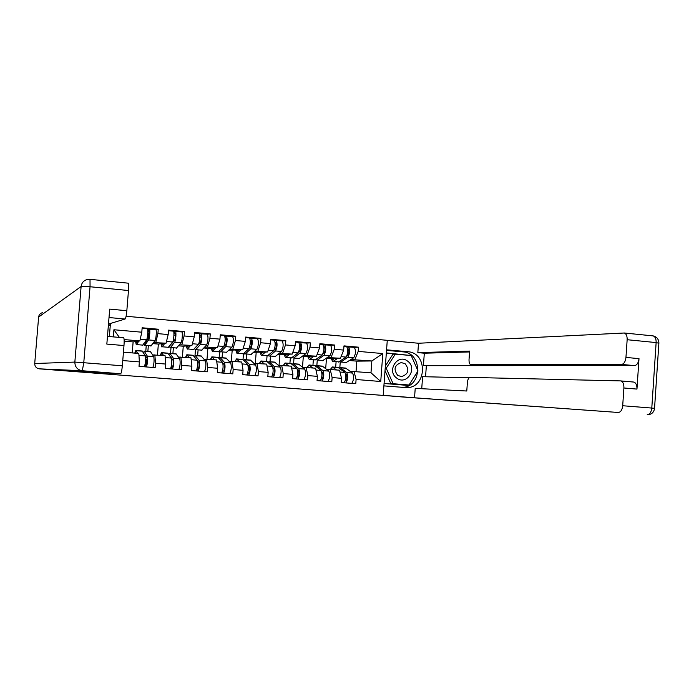 <?xml version="1.0" encoding="UTF-8"?>
<svg xmlns="http://www.w3.org/2000/svg" width="694" height="694" viewBox="0 0 694 694"><rect width="100%" height="100%" fill="white"/><g stroke="black" fill="none" stroke-linecap="round" stroke-linejoin="round"><path stroke-width="1.04" d="M219.191 382.68L193.878 380.78L219.191 382.68M286.986 387.955L262.748 386.116L286.986 387.955M48.866 369.581L414.639 397.853L48.866 369.564M243.273 384.545L215.461 382.446L243.273 384.545M247.94 384.91L267.363 386.411L247.94 384.91M335.679 367.239L336.087 361.886M312.933 365.33L313.341 359.943M289.91 363.404L290.326 357.983M266.609 361.444L267.034 355.996M246.804 374.986C248.409 371.507 248.695 367.976 247.645 364.376L243.021 359.631L243.481 353.723L242.926 353.94M219.096 358.269L219.651 351.32M195.005 355.432L195.448 349.889M170.542 353.385L170.993 347.798M126.091 316.247L387.278 340.329L383.192 395.354M106.295 373.884L106.373 372.982M109.357 336.547L110.433 323.456M354.382 347.382L358.512 347.182L343.981 345.881L343.66 350.088L340.433 358.251L326.085 358.503M358.512 347.182L358.199 351.381L382.81 353.558L380.737 381.5L356.091 379.497L355.779 383.704L341.214 382.541L341.535 378.317L332.122 377.553L331.801 381.787L317.063 380.607L317.384 376.356L307.858 375.584L307.529 379.844L292.599 378.646L292.929 374.37L283.273 373.589L282.944 377.874L267.823 376.668L268.153 372.366L258.376 371.568L258.047 375.879L242.727 374.656L243.065 370.327L233.167 369.529L232.82 373.866L217.3 372.626L217.647 368.262L207.619 367.456L207.272 371.819L191.553 370.561L191.9 366.18L181.741 365.356L181.386 369.746L165.458 368.471L165.814 364.064L155.517 363.222L155.161 367.647L139.017 366.363L139.381 361.912L122.76 360.568M113.339 336.894L113.92 329.745L141.793 332.209L139.841 340.928L133.127 341.916L124.165 341.144M155.942 329.676L158.258 329.225L142.149 327.776L141.793 332.209M158.258 329.225L157.902 333.641L168.182 334.551L166.057 343.192L158.353 344.085L152.853 343.608M181.88 331.984L184.439 331.567L168.538 330.144L168.182 334.551M184.439 331.567L184.092 335.957L194.233 336.859L191.943 345.43L183.268 346.228L178.558 345.82M207.471 334.256L210.273 333.883L194.58 332.478L194.233 336.859M210.273 333.883L209.935 338.247L219.946 339.132L217.482 347.633L207.87 348.345L203.923 347.998M232.742 336.512L235.778 336.174L220.293 334.786L219.946 339.132M235.778 336.174L235.439 340.511L245.329 341.379L242.7 349.811L228.977 350.158M257.691 338.741L260.953 338.429L245.667 337.058L245.329 341.379M260.953 338.429L260.623 342.741L270.382 343.599L267.606 351.962L253.709 352.283M282.319 340.936L285.815 340.659L270.712 339.305L270.382 343.599M285.815 340.659L285.486 344.935L295.115 345.794L292.191 354.087L278.138 354.382M306.644 343.114L310.357 342.862L295.444 341.526L295.115 345.794M310.357 342.862L310.027 347.113L319.544 347.954L316.464 356.178L302.254 356.456M330.665 345.256L334.586 345.039L319.865 343.712L319.544 347.954M334.586 345.039L334.265 349.264L343.66 350.088M326.64 369.355L339.539 370.171L341.535 378.317M340.433 358.251L327.429 357.531M325.694 368.601L326.458 358.538M316.837 365.66L317.253 360.281M330.197 369.39L332.122 377.553M334.265 349.264L331.099 357.445M302.723 367.369L315.553 368.176L317.384 376.356M316.464 356.178L303.521 355.475M302.497 367.178L303.313 356.543M293.579 363.708L293.996 358.295M306.089 367.386L307.858 375.584M310.027 347.113L307.008 355.363M278.502 365.356L291.263 366.154L292.929 374.37M292.191 354.087L279.309 353.393M279.049 365.356L279.89 354.53M270.027 361.73L270.452 356.282M281.677 365.356L283.273 373.589M285.486 344.935L282.614 353.255M253.978 363.326L266.661 364.107L268.153 372.366M267.606 351.962L254.802 351.285M255.331 363.309L256.173 352.491M246.197 359.735L246.622 354.252M256.962 363.3L258.376 371.568M260.623 342.741L257.908 351.121M229.141 361.262L241.746 362.034L243.065 370.327M242.7 349.811L229.974 349.151M231.319 361.227L232.169 350.427M222.063 357.714L222.496 352.196M231.917 361.218L233.167 369.529M235.439 340.511L232.88 348.961M203.993 359.18L216.511 359.934L217.647 368.262M217.482 347.633L204.834 346.991M207.012 359.145L207.87 348.345M197.634 355.658L198.076 350.114M206.56 359.102L207.619 367.456M209.935 338.247L207.532 346.774M178.514 357.063L190.954 357.809L191.9 366.18M191.943 345.43L179.373 344.805M182.392 357.089L183.268 346.228M172.901 353.584L173.353 347.998M180.865 356.968L181.741 365.356M184.092 335.957L181.863 344.554M152.706 354.929L165.059 355.649L165.814 364.064M166.057 343.192L153.574 342.602M157.469 355.016L158.353 344.085M147.857 351.485L148.316 345.864M154.84 354.799L155.517 363.222M157.902 333.641L155.846 342.307M145.783 351.311L146.234 345.69M146.642 340.728L146.738 339.479M123.445 352.188L138.826 353.463L139.381 361.912M139.841 340.928L124.105 339.566M132.233 352.916L133.127 341.916M113.92 329.745L119.394 337.414M350.262 371.316L370.986 372.791L371.863 360.967L351.034 359.561M356.039 371.542L356.82 361.149L371.863 360.967L382.81 353.558M356.82 361.149L349.611 360.524M339.826 367.603L340.233 362.242M354.001 371.377L356.091 379.497M370.986 372.791L380.737 381.5M358.199 351.381L354.894 359.501M224.813 383.114L217.985 382.646L224.813 383.114M255.236 385.482L245.381 384.736L255.236 385.482M144.456 342.905L145.02 343.218L148.707 337.813C149.453 335.245 149.609 333.033 149.175 331.185L147.805 331.316M147.562 329.103L155.829 329.572C156.801 329.624 156.124 339.279 155.066 340.494L150.884 346.08M155.829 329.572L149.383 328.999C150.312 329.043 149.635 338.715 148.611 339.93L144.621 345.551L143.97 343.625M136.024 341.491L136.458 342.689L137.464 341.274M147.362 328.817L142.105 328.349L147.362 328.817C148.29 328.861 147.605 338.533 146.59 339.756L142.574 345.378M138.878 341.066L136.284 344.84L135.599 341.552M149.444 332.886L147.779 332.938M140.882 336.269L140.344 338.663M147.909 338.984L146.946 338.898M148.69 333.025L148.247 338.481M147.857 339.062L146.842 339.219M146.712 340.737L145.974 340.676M135.252 353.168L135.651 352.621L136.111 353.237M137.638 353.367L135.824 350.47L134.757 353.125M143.805 353.446L147.059 358.217C147.388 360.863 147.171 363.083 146.399 364.879L145.029 364.844M146.408 366.953C147.579 363.344 147.874 359.718 147.302 356.074L144.248 351.181L143.346 352.682M152.88 367.464C154.068 363.873 154.372 360.255 153.764 356.612L150.511 351.702M145.48 356.569L146.096 356.621M146.113 364.879L146.555 359.414L145.61 359.345M144.395 366.788C145.549 363.179 145.844 359.553 145.289 355.909L142.192 351.008M139.104 357.688L139 356.152M407.604 361.123C397.74 353.177 386.254 370.986 396.725 378.091C406.658 385.951 417.988 368.193 407.604 361.123M405.192 363.795L401.297 362.554C394.452 365.027 393.264 369.312 397.749 375.393L401.496 376.625C408.445 374.231 409.668 369.954 405.192 363.795M409.026 385.005L393.116 383.721L386.202 368.236L395.302 354.131L411.186 355.536L418.005 370.934L409.026 385.005L390.8 383.617L385.023 370.691M385.378 365.972L392.969 354.192L395.302 354.131M390.8 383.617L393.116 383.721M385.205 368.236L386.202 368.236M106.095 372.964L106.017 373.866L69.122 371.004L120.635 373.736L82.317 370.752L39.35 368.844L106.017 373.866M108.411 324.879L110.034 325.026L110.155 323.543M108.177 328.219L108.403 325.503L110.034 325.026M108.481 324.055L125.102 319.014L109.01 317.54M128.034 283.152L128.217 283.178C128.685 283.915 128.772 286.37 128.477 290.534L126.828 310.712C126.369 315.57 125.788 318.338 125.102 319.014M123.679 337.787L107.466 336.382L123.679 337.787C124.2 338.525 124.295 341.118 123.983 345.551L122.335 365.799C121.866 370.648 121.303 373.294 120.635 373.736M126.828 310.712L109.704 309.116L106.833 344.094L123.983 345.551M386.575 349.819L407.63 351.702C428.38 352.682 426.845 388.709 406.068 387.616L383.895 385.881M402.546 396.985L383.062 395.337M383.062 395.346L414.535 397.783L415.22 388.388L466.776 391.008L467.374 382.663C467.739 379.445 468.641 377.683 470.072 377.397L620.41 380.893L633.839 382.073C635.99 382.862 637.031 385.205 636.962 389.091L639.001 358.642C638.471 362.867 636.971 365.191 634.507 365.608L426.368 365.669L425.561 376.755M469.127 377.805L422.603 376.677L421.726 388.718M426.368 365.669L423.427 365.417L424.32 353.203L417.84 352.621L418.525 343.252L624.34 333.007C626.3 333.814 627.237 336.052 627.15 339.713L625.953 357.419L639.001 358.642M387.269 340.372L418.525 343.252M414.535 397.783L618.276 412.47C620.696 412.219 622.171 409.981 622.7 405.738L623.897 387.989C623.975 384.077 622.952 381.735 620.835 380.937M634.507 365.608L621.52 364.428L470.775 364.723C469.508 364.194 468.936 362.433 469.04 359.423L469.638 351.095L417.84 352.621M621.52 364.428C623.949 364.003 625.424 361.669 625.953 357.419M633.171 382.012L633.839 382.073M470.974 364.74L478.14 365.365L423.427 365.417M469.578 351.945L424.32 353.203M386.532 350.392L402.884 351.858L407.63 351.702M402.364 387.365C422.334 387.148 422.837 352.752 402.884 351.858M384.077 383.487L408.645 385.474L408.948 384.997M411.065 355.528L386.341 352.925M409.165 355.363L386.324 353.125M409.07 355.146L410.874 355.102M170.065 345.378L174.741 340.086C175.556 337.536 175.703 335.341 175.183 333.502L173.942 333.632M173.63 331.437L181.759 331.897C182.86 331.958 182.21 341.552 181.03 342.749L176.345 348.258M181.759 331.897L175.391 331.324C176.458 331.385 175.808 340.988 174.654 342.194L170.516 347.494L170.082 347.72L169.457 346.167M161.598 343.704L162.11 344.892L163.237 343.521M173.405 331.151L168.495 330.708L173.405 331.151C174.454 331.203 173.804 340.815 172.659 342.021L168.139 347.555M164.86 343.33L161.945 347.026L161.112 343.764M175.513 334.959L173.934 335.202M173.283 340.346L173.058 341.17M172.494 342.966L171.965 342.923M195.396 347.703L200.427 342.324C201.321 339.808 201.468 337.622 200.861 335.783L199.733 335.905M199.369 333.736L207.359 334.187C208.391 337.232 208.157 340.823 206.656 344.97L201.486 350.401M207.359 334.187L201.069 333.623C202.266 333.693 201.633 343.244 200.358 344.424L195.786 349.646L195.3 349.871L194.632 348.579M186.851 345.898L187.441 347.061L188.69 345.725M199.109 333.45L194.537 333.042L199.109 333.45C200.288 333.519 199.664 343.07 198.397 344.259L193.383 349.707M190.512 345.56L187.276 349.186L186.304 345.942M201.234 337.067L199.751 337.249M220.492 349.897L225.793 344.545C226.756 342.047 226.895 339.878 226.209 338.039L225.194 338.134M224.769 336L232.629 336.451C233.791 339.487 233.566 343.062 231.952 347.165L226.313 352.517M232.629 336.451L226.418 335.896C227.554 338.932 227.32 342.506 225.741 346.627L220.735 351.78L220.198 351.997L219.504 350.912M211.791 348.05L212.459 349.212L213.813 347.902M224.483 335.723L220.241 335.341L224.483 335.723C225.602 338.759 225.377 342.342 223.798 346.462L218.306 351.841M215.834 347.755L212.286 351.32L211.176 348.093M226.617 339.184L225.229 339.323M249.84 338.238L257.569 338.689C258.862 341.717 258.645 345.265 256.927 349.334L250.829 354.608M257.569 338.689L251.445 338.134C252.703 341.162 252.486 344.718 250.794 348.804L245.372 353.879L244.791 354.096L244.08 353.159M236.42 350.184L237.157 351.329L238.623 350.054M240.827 349.923L236.992 353.428L235.743 350.218M251.679 341.292L250.378 341.405M249.085 348.379L250.838 346.731C251.861 344.25 251.991 342.099 251.228 340.268L250.334 340.338M249.528 337.969L245.624 337.614L249.528 337.969C250.786 340.997 250.56 344.554 248.877 348.64L243.481 353.723L237.426 353.203M274.598 340.442L282.206 340.893C283.62 343.912 283.412 347.442 281.591 351.476L275.041 356.673M282.206 340.893L276.151 340.346C277.539 343.374 277.331 346.905 275.527 350.947L269.697 355.961L269.072 356.169L268.352 355.363M260.736 352.283L261.543 353.428L263.121 352.17M274.269 340.181L270.669 339.86L274.269 340.181C275.639 343.2 275.431 346.74 273.636 350.782L267.233 356.013M265.516 352.058L261.386 355.51L260.007 352.318M276.412 343.4L275.206 343.487M274.078 350.175L275.561 348.891C276.654 346.436 276.785 344.293 275.943 342.463L275.145 342.515M160.869 355.302L161.32 354.764L161.849 355.38M163.611 355.528L161.494 352.621L160.297 355.25M169.544 355.449L173.11 360.36C173.526 362.997 173.309 365.2 172.45 366.979L171.192 366.953M172.485 369.034C173.769 365.469 174.064 361.86 173.37 358.234L169.813 353.324L168.902 354.53M178.87 369.546C180.18 365.981 180.475 362.389 179.746 358.763L175.99 353.836M170.49 368.878C171.765 365.304 172.06 361.704 171.375 358.069L167.775 353.151M186.166 357.41L186.729 356.881L187.267 357.497M189.254 357.662L186.833 354.747L185.515 357.349M198.224 371.099C199.62 367.56 199.915 363.977 199.091 360.36L195.309 355.623L194.138 356.43M197.304 360.55L198.831 362.476C199.325 365.096 199.1 367.291 198.154 369.052L197.027 369.026M204.53 371.602C205.953 368.072 206.239 364.497 205.389 360.88L201.147 355.953M196.255 370.943C197.643 367.395 197.937 363.821 197.131 360.195L193.036 355.267M211.132 359.483L211.687 358.963L212.364 359.587M214.567 359.77L211.852 356.846L210.412 359.423M223.633 373.129C225.142 369.624 225.429 366.068 224.492 362.459L220.267 357.714L219.061 358.356M222.878 363.04L224.223 364.558C224.795 367.178 224.561 369.355 223.537 371.09L222.522 371.073M229.853 373.624C231.388 370.128 231.675 366.579 230.712 362.979L225.984 358.035M221.69 372.973C223.19 369.468 223.477 365.912 222.548 362.303L217.977 357.367M235.795 361.539L236.394 361.019L237.148 361.652M239.56 361.852L236.559 358.919L235.006 361.47M248.721 375.133C250.334 371.663 250.621 368.132 249.562 364.541L244.904 359.787L243.663 360.29M248.079 365.382L249.285 366.623C249.935 369.225 249.701 371.385 248.599 373.112L247.697 373.086M254.863 375.627C256.502 372.166 256.789 368.635 255.704 365.044L250.517 360.091M236.966 359.119L242.605 359.431M260.155 363.561L260.797 363.057L261.621 363.682M264.241 363.908L260.961 360.967L259.296 363.491M273.488 377.12C275.214 373.676 275.492 370.162 274.321 366.588L269.246 361.826L267.971 362.225M272.95 367.629L274.035 368.653C274.755 371.247 274.52 373.398 273.341 375.107L272.551 375.081M279.552 377.605C281.304 374.17 281.582 370.665 280.385 367.091L274.746 362.129M271.588 376.963C273.306 373.519 273.583 370.006 272.43 366.432L266.93 361.47M299.036 342.619L306.531 343.07C308.067 346.08 307.867 349.585 305.933 353.593L298.949 358.72M306.531 343.07L300.554 342.532C302.064 345.551 301.864 349.065 299.955 353.073L293.727 358.009L292.33 357.505M284.757 354.356L285.633 355.493L287.316 354.261M298.689 342.368L295.401 342.073L298.689 342.368C300.19 345.386 299.99 348.9 298.09 352.908L291.246 358.061M289.892 354.166L285.477 357.566L283.976 354.382M300.832 345.491L299.721 345.56M298.689 352.049L299.973 351.017C301.135 348.588 301.257 346.462 300.337 344.64L299.652 344.666M284.21 365.565L284.896 365.07L285.789 365.695M288.609 365.929L285.061 362.988L283.282 365.486M297.943 379.08C299.773 375.662 300.042 372.175 298.767 368.609L293.284 363.838L291.974 364.15M297.509 369.815L298.472 370.665C299.261 373.251 299.027 375.385 297.769 377.068L297.093 377.05M303.929 379.557C305.785 376.148 306.054 372.669 304.753 369.104L298.672 364.133M296.069 378.924C297.891 375.515 298.168 372.019 296.893 368.453L290.959 363.491M323.161 344.762L330.552 345.222C332.209 348.223 332.018 351.711 329.98 355.675L322.571 360.733M330.552 345.222L324.653 344.692C326.275 347.703 326.085 351.19 324.081 355.163L317.462 360.039L316.013 359.613M308.483 356.404L309.429 357.54L311.207 356.326M322.805 344.528L319.821 344.259L322.805 344.528C324.428 347.538 324.237 351.025 322.233 355.007L314.955 360.082M313.966 356.248L309.272 359.596L307.642 356.43M324.948 347.573L323.925 347.625M322.962 353.966L324.089 353.125C325.304 350.713 325.417 348.596 324.428 346.783L323.846 346.8M307.971 367.542L308.7 367.048L309.654 367.681M312.682 367.933L309.004 365.001L306.982 367.464M322.094 381.006C324.02 377.631 324.289 374.161 322.901 370.605L317.028 365.833L315.683 366.068M321.747 371.949L322.606 372.652C323.465 375.22 323.231 377.345 321.895 379.011L321.322 378.993M328.002 381.483C329.962 378.109 330.231 374.647 328.817 371.099L322.311 366.12M320.246 380.859C322.163 377.475 322.441 374.005 321.062 370.457L314.686 365.478M346.983 346.879L354.27 347.347C356.048 350.34 355.866 353.81 353.732 357.74L345.907 362.719M354.27 347.347L348.449 346.827C350.192 349.819 350.01 353.289 347.894 357.228L340.91 362.042L339.418 361.678M331.923 358.425L332.929 359.553L334.812 358.364M346.627 346.662L343.938 346.419L346.627 346.662C348.362 349.663 348.18 353.133 346.072 357.072L338.386 362.077M337.744 358.304L332.782 361.6L331.029 358.442M348.761 349.629L347.824 349.672M346.913 355.883L347.894 355.207C349.177 352.812 349.282 350.713 348.223 348.9L347.737 348.909M331.446 369.494L332.218 369.008L333.233 369.65M336.451 369.911L332.374 366.961L330.387 369.408M345.942 382.914C347.972 379.566 348.232 376.122 346.74 372.583L340.476 367.803L339.114 367.976M345.69 374.031L346.436 374.604C347.364 377.172 347.13 379.28 345.725 380.937L345.256 380.911M351.78 383.383C353.836 380.043 354.096 376.599 352.578 373.06L345.655 368.08M344.12 382.767C346.132 379.418 346.401 375.974 344.918 372.426L338.134 367.447M148.551 329.147L148.369 331.324M146.59 339.756L140.223 339.21M142.938 345.135L136.571 344.588M155.066 340.494L148.611 339.93M151.275 345.846L144.925 345.308M145.653 364.888L145.497 366.874M147.302 356.074L153.764 356.612M144.43 351.355L150.78 351.893M138.947 355.38L145.289 355.909M136.076 350.661L142.452 351.19M128.477 290.534L90.055 286.743L90.02 279.335L87.236 279.482C83.67 280.506 81.632 282.848 81.12 286.501L38.63 317.028L34.717 363.517L74.848 362.086L81.12 286.501L90.055 286.743L83.766 362.719L122.335 365.799M89.882 279.318L128.217 283.178M83.766 362.719L74.848 362.086C74.943 366.996 77.424 369.885 82.317 370.752L83.766 362.719M38.621 317.054L38.63 317.028C38.942 314.781 40.209 313.332 42.429 312.682M39.35 368.844C36.314 368.306 34.769 366.527 34.717 363.517L34.717 363.517M636.962 389.091L623.897 387.989M622.7 405.738L651.787 408.063L656.134 342.576L627.15 339.713M402.598 396.985L618.276 412.47M620.688 380.911L633.405 382.021M651.787 408.063C651.25 412.262 649.731 414.483 647.224 414.726L647.502 414.734C651.597 414.535 653.939 412.392 654.546 408.298L651.787 408.063M652.707 335.853L653.201 335.905C655.24 336.711 656.22 338.941 656.134 342.576L658.866 343.244M654.546 408.341L658.892 342.949C658.71 339.184 656.81 336.842 653.201 335.905L624.34 333.007M174.446 331.463L174.272 333.632M172.659 342.021L166.482 341.483M168.555 347.321L162.266 346.783M181.03 342.749L174.654 342.194M176.779 348.024L170.516 347.494M200.011 333.753L199.837 335.905M198.397 344.259L192.394 343.738M193.852 349.481L187.64 348.952M206.656 344.97L200.358 344.424M201.971 350.175L195.786 349.646M225.246 336.009L225.134 337.458M223.798 346.462L217.968 345.95M218.827 351.615L212.694 351.095M231.952 347.165L225.741 346.627M226.843 352.3L220.735 351.78M250.17 338.238L250.118 338.932M248.877 348.64L243.221 348.145M256.927 349.334L250.794 348.804M251.402 354.4L245.372 353.879M273.636 350.782L268.153 350.314M267.841 355.796L261.855 355.293M281.591 351.476L275.527 350.947M275.657 356.464L269.697 355.961M171.6 366.97L171.435 368.956M173.37 358.234L179.746 358.763M170.03 353.506L176.302 354.027M165.233 357.557L171.375 358.069M161.78 352.812L168.078 353.341M197.209 369.034L197.053 371.004M199.091 360.36L205.389 360.88M195.309 355.623L201.494 356.143M191.171 359.709L197.131 360.195M187.163 354.938L193.374 355.467M222.47 371.264L222.332 373.025M224.492 362.459L230.712 362.979M220.267 357.714L226.374 358.234M216.771 361.826L222.548 362.303M212.217 357.046L218.358 357.557M247.376 374.066L247.298 375.02M249.562 364.541L255.704 365.044M244.904 359.787L250.942 360.29M242.05 363.916L247.645 364.376M271.987 376.486L271.953 376.998M274.321 366.588L280.385 367.091M269.246 361.826L275.206 362.329M266.999 365.981L272.43 366.432M261.404 361.166L267.381 361.669M298.09 352.908L292.764 352.448M291.888 357.852L285.98 357.349M305.933 353.593L299.955 353.073M299.617 358.512L293.727 358.009M298.767 368.609L304.753 369.104M293.284 363.838L299.166 364.333M291.636 368.02L296.893 368.453M285.538 363.188L291.445 363.691M322.233 355.007L317.071 354.556M315.649 359.882L309.81 359.388M329.98 355.675L324.081 355.163M323.274 360.533L317.462 360.039M322.901 370.605L328.817 371.099M317.028 365.833L322.84 366.319M315.97 370.032L321.062 370.457M309.368 365.191L315.206 365.677M346.072 357.072L341.075 356.638M339.114 361.886L333.354 361.392M353.732 357.74L347.894 357.228M346.653 362.528L340.91 362.042M346.74 372.583L352.578 373.06M340.476 367.803L346.219 368.28M339.991 372.019L344.918 372.426M332.912 367.169L338.681 367.647M144.248 351.181L150.589 351.711M135.903 350.479L142.27 351.017M404.81 387.556L406.068 387.616M169.813 353.324L176.076 353.853M161.572 352.63L167.861 353.159M195.066 355.441L201.243 355.961M186.929 354.764L193.132 355.285M219.989 357.531L226.097 358.052M211.956 356.863L218.09 357.375M244.609 359.605L250.638 360.108M236.671 358.937L242.727 359.44M268.925 361.643L274.876 362.138M261.083 360.984L267.06 361.487M292.937 363.656L298.81 364.15M285.191 363.005L291.098 363.5M316.655 365.643L322.458 366.137M309.004 365.001L314.833 365.495M340.077 367.612L345.82 368.089M332.53 366.979L338.29 367.464"/></g></svg>
